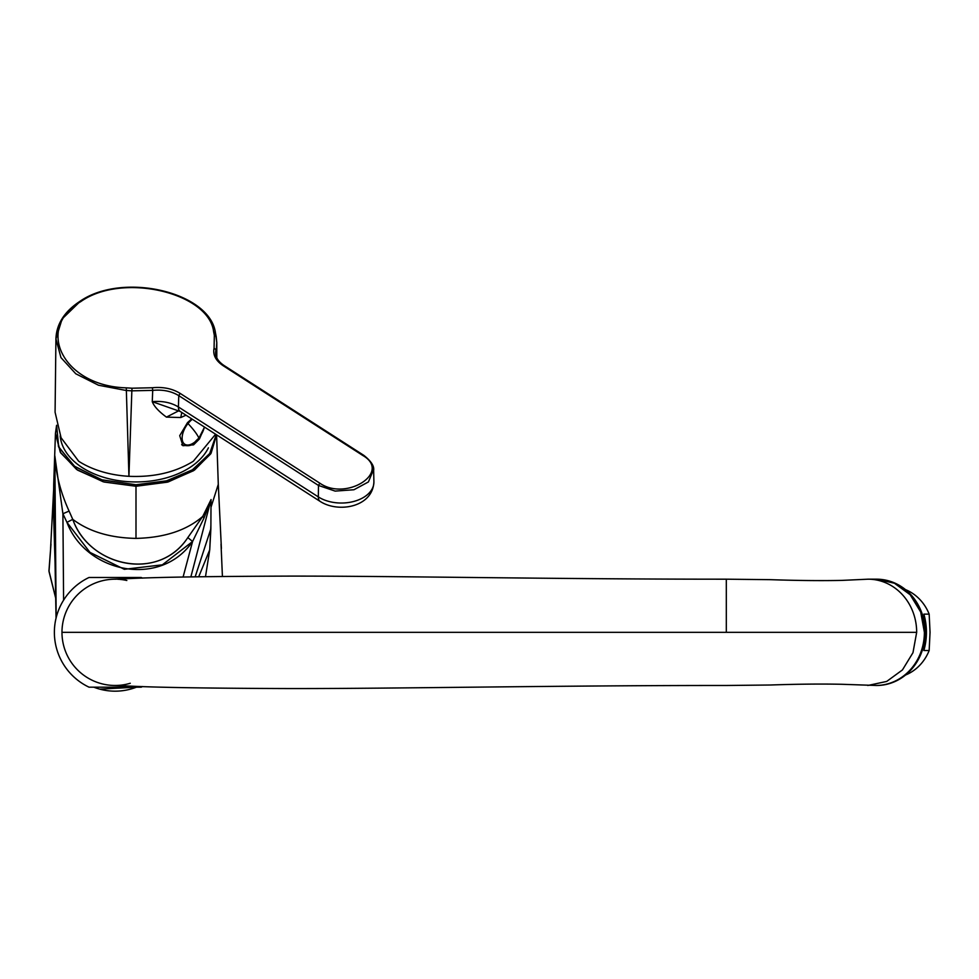 <?xml version="1.0" encoding="UTF-8"?>
<svg xmlns="http://www.w3.org/2000/svg" width="979" height="979" viewBox="0 0 979 979"><rect width="100%" height="100%" fill="white"/><g stroke="black" fill="none" stroke-linecap="round" stroke-linejoin="round"><path stroke-width="1.47" d="M54.848 455.957L56.158 617.749L54.848 455.957L54.004 482.61L56.06 618.153L54.004 482.61L54.848 455.957L62.901 513.755L69.081 511.075L62.901 513.755L66.939 522.345L72.764 519.359L69.081 511.075C60.661 492.645 55.913 474.277 54.848 455.957C55.925 474.313 60.674 492.682 69.081 511.075L72.752 519.347C89.676 566.939 158.549 582.089 187.821 537.593L202.702 516.471C186.561 530.422 164.325 537.728 135.995 538.389L135.995 486.257L103.211 481.778L76.582 469.443L60.27 452.139L55.448 433.33L60.686 452.873L77.586 470.14L104.08 482.023L135.995 486.257L168.168 481.949L194.515 470.067L211.072 453.277L216.567 434.835L210.644 453.962L193.548 470.703L167.336 482.17L135.995 486.257L135.995 484.752L166.357 480.909L192.165 470.018L209.604 453.754L216.261 434.639L209.861 453.363L192.704 469.675L166.797 480.799L135.995 484.752L102.257 479.967L74.82 466.567L58.716 447.134L56.623 425.375L58.459 446.546L74.123 466.028L101.645 479.783L135.995 484.752L135.995 538.389C110.027 537.899 88.954 531.56 72.776 519.359C88.856 566.327 158.794 582.383 187.821 537.593L202.702 516.471C186.561 530.422 164.325 537.728 135.995 538.389C110.027 537.899 88.954 531.548 72.776 519.359L66.939 522.345L90.007 552.413L124.345 569.301L162.355 564.834L192.582 541.497L204.036 517.903L211.06 499.547L190.868 576.9L211.06 499.559L210.987 506.363M216.604 434.86L218.293 484.324L210.987 507.293L210.962 512.91M211.06 500.012L202.739 516.447L204.036 517.903L202.739 516.447L211.06 499.547L208.111 507.807M54.518 534.363L53.38 506.963L53.857 487.432M53.564 498.201L53.71 484.128M221.021 544.153L222.417 576.435M221.401 548.436L218.293 484.311L210.987 507.293L210.877 528.746L195.164 576.827L210.877 528.746L209.739 549.77L198.725 576.766L209.739 549.77L205.504 576.655L209.739 549.77L210.901 524.854M50.59 548.448L54.004 482.61M53.515 510.34L53.404 505.751M53.38 506.963L55.338 572.482L53.38 506.963M55.754 598.402L48.95 570.806L50.969 544.153L49.011 571.503L55.754 598.402M62.901 513.755L63.598 600.151L62.901 513.755L66.939 522.345C85.883 572.654 160.458 588.391 192.582 541.497L187.821 537.593L192.582 541.497L183.085 577.059L192.582 541.497L204.036 517.903M95.098 687.662L93.825 687.185A58.838 58.838 0 0 0 136.411 687.185L99.748 689.13M93.825 687.185A58.838 58.838 0 0 0 136.411 687.185M55.925 338.905L55.081 412.208L61.077 437.748L78.687 461.256A81.049 52.095 -0 0 0 128.934 476.308C153.899 477.385 175.351 472.367 193.304 461.256L215.6 434.211M191.713 418.853L187.478 422.659L179.72 435.667L182.926 445.714L193.573 444.845L199.435 438.971L204.44 427.395M216.775 342.552L215.441 332.811C210.081 292.134 122.669 271.354 79.691 301.495C64.406 311.591 56.476 324.037 55.925 338.844L60.943 357.58L75.775 373.77L98.487 385.224L126.095 390.462L131.847 390.841L132.043 388.21L152.394 387.745C163.077 386.717 172.304 388.602 180.112 393.374L319.827 483.185C346.248 501.664 391.93 472.294 362.866 455.516A1.897 1.028 -57.3 0 1 363.882 455.394A1.897 1.028 -57.3 0 1 363.894 455.406L224.154 365.583C218.488 361.789 215.637 357.47 215.576 352.611L215.918 349.76L214.071 348.096L214.34 335.307L213.618 331.697C209.065 292.905 122.718 271.917 80.719 301.642C34.241 328.785 63.806 386.264 126.279 387.843L132.043 388.21M362.866 455.516L223.151 365.705C215.723 360.688 212.7 354.814 214.071 348.096M182.033 445.029A18.222 9.876 122.7 0 0 182.792 445.274M79.372 302.217L62.13 318.921L55.925 338.844M363.882 455.394C371.102 461.146 374.357 466.139 373.648 470.385L373.905 481.79A32.564 20.926 180 0 1 354.031 501.383A32.564 20.926 180 0 1 318.322 496.904L318.505 485.462L335.161 491.103L353.933 489.745L368.398 481.949L373.599 469.541M320.219 501.456A11.393 6.168 122.7 0 1 318.322 497.051A11.393 6.168 122.7 0 1 318.322 496.904L178.398 406.958C171.056 402.516 162.343 400.754 152.271 401.671L180.295 411.523L320.219 501.456C338.453 513.265 372.901 507.122 373.905 481.79M126.279 387.843L128.934 476.308L131.847 390.841L152.712 390.388L152.394 387.745M180.295 411.523A11.393 6.168 122.7 0 1 178.398 406.958L178.79 395.651C171.447 391.172 162.759 389.409 152.712 390.388L152.271 401.671C154.046 406.322 158.769 411.474 166.442 417.115L178.937 410.69M166.442 417.115L180.772 417.531L181.776 412.465M60.184 435.826A75.921 48.803 0 0 0 172.402 475.965A75.921 48.803 0 0 0 208.405 447.819M61.971 632.336L916.674 632.336L912.979 652.675L902.454 669.917L886.705 681.433L867.786 685.484M876.229 685.484A53.147 48.558 -90 0 0 876.621 685.484A53.147 48.558 -90 0 0 925.167 631.614A53.147 48.558 -90 0 0 919.22 606.858A53.147 48.558 -90 0 0 876.621 579.189L894.427 583.227L910.176 594.755L920.701 611.997L924.396 632.336A53.147 48.558 -90 0 1 875.838 685.484A53.147 48.558 -90 0 0 918.449 606.858A53.147 48.558 -90 0 0 875.838 579.189L868.128 579.189A53.147 48.558 90 0 1 916.674 632.336M867.786 579.189A53.147 48.558 90 0 1 868.128 579.189L841.989 580.388C821.516 580.828 797.628 580.584 770.326 579.666L726.308 579.189C559.829 579.262 398.367 576.007 289.539 576.105C211.513 576.374 158.965 577.157 131.92 578.479L112.842 579.238A53.147 53.147 0 0 0 66.058 652.76A53.147 53.147 0 0 0 130.268 683.269M126.829 580.486A53.147 53.147 0 0 0 119.609 579.372M118.716 579.311A53.147 53.147 0 0 0 117.627 579.25M116.232 579.201A53.147 53.147 0 0 0 114.494 579.189M141.196 577.475A60.735 60.735 0 0 1 142.506 578.124A60.735 60.735 0 0 0 141.196 577.475L89.04 577.475A60.735 60.735 0 0 0 89.04 687.185L141.196 687.185A60.735 60.735 0 0 0 142.506 686.548A60.735 60.735 0 0 1 141.196 687.185M930.05 632.336A42.121 38.487 -90 0 0 930.05 632.324L929.157 650.533L923.87 650.533C927.297 638.394 927.297 626.254 923.87 614.127L929.157 614.127L930.05 632.324M905.538 675.02A45.56 41.62 -90 0 0 910.959 672.316A45.56 41.62 -90 0 0 929.157 650.533M929.157 614.127A45.56 41.62 -90 0 0 905.538 589.639M216.8 357.812L216.787 342.564L215.918 355.365M214.34 335.307L216.163 336.421L216.787 342.564M215.466 333.019L213.618 331.697M319.827 483.185L318.505 485.462L178.79 395.651L180.112 393.374M180.772 417.531L186.01 415.194M223.151 365.705A1.897 1.028 -57.3 0 1 224.154 365.583M181.751 444.723L181.653 444.662A18.038 9.766 122.7 0 0 181.751 444.723C193.034 447.929 193.071 442.606 198.859 438.249L204.525 427.089M204.342 426.979A15.982 8.664 -57.3 0 1 198.847 438.066A15.982 8.664 -57.3 0 1 183.514 443.046A15.982 8.664 -57.3 0 1 183.22 432.118A15.982 8.664 -57.3 0 1 188.017 423.54A15.982 8.664 -57.3 0 1 192.373 419.281M188.017 423.54A56.941 9.521 39 0 1 195.054 431.837A56.941 9.521 -141 0 1 198.847 438.066M726.308 632.336L726.308 579.189L726.308 632.336M89.04 577.475A60.735 60.735 0 0 0 89.04 687.185M53.71 484.324L55.448 433.33L56.598 425.29M56.06 618.165L54.518 534.081M216.163 336.421L215.441 332.811M179.365 410.837L178.374 410.385M876.621 685.484L841.989 684.284C821.516 683.844 797.628 684.076 770.326 685.006L726.308 685.484C559.829 685.41 398.367 688.665 289.539 688.567C211.513 688.298 158.965 687.503 131.92 686.181L112.854 685.435"/></g></svg>
